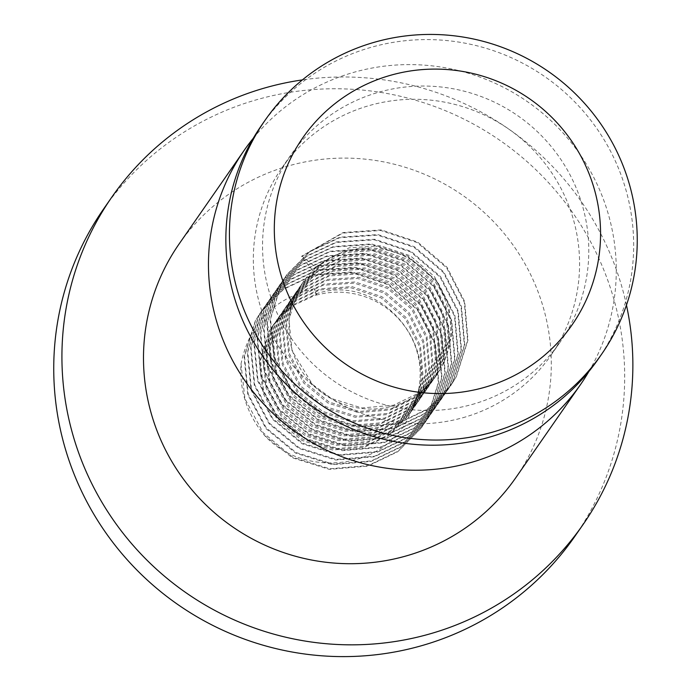 <?xml version="1.0" encoding="UTF-8"?>
<svg xmlns="http://www.w3.org/2000/svg" width="691" height="691" viewBox="0 0 691 691"><rect width="100%" height="100%" fill="white"/><g stroke="black" fill="none" stroke-linecap="round" stroke-linejoin="round"><path stroke-width="0.52" stroke-dasharray="3.46 2.59" d="M316.633 294.591L316.245 295.152L314.336 288.708L316.633 294.591L292.241 306.018L273.152 325.185L268.877 332.069L259.704 361.643L262.787 392.669L277.687 420.396L302.166 440.547L332.535 450.022L364.192 447.319L388.938 435.39L408.39 415.706L412.76 408.675L422.339 378.521L419.662 346.908L405.168 318.594L381.095 297.856L351.132 287.801L319.881 289.918L295.489 301.345L276.4 320.503L272.124 327.396L262.951 356.962L266.035 387.997L280.935 415.723L305.413 435.874L335.783 445.341L367.439 442.646L392.186 430.709L411.637 411.033L416.008 403.993L425.587 373.848L422.909 342.226L408.416 313.921L384.343 293.183L354.388 283.129L323.129 285.245L298.737 296.672L279.648 315.83L275.372 322.723L266.199 352.289L269.283 383.324L284.182 411.05L308.67 431.201L339.031 440.668L370.687 437.973L395.433 426.036L414.885 406.36L419.256 399.32L428.835 369.167L426.157 337.554L411.663 309.248L387.591 288.51L357.636 278.456L326.385 280.572L301.984 291.999L282.895 311.157L278.62 318.05L269.447 347.616L272.53 378.651L287.43 406.368L311.917 426.528L342.278 435.995L373.935 433.292L398.681 421.363L418.133 401.687L422.503 394.647L432.082 364.494L429.413 332.881L414.911 304.576L390.838 283.837L360.883 273.783L329.633 275.899L305.232 287.326L286.143 306.484L281.876 313.377L272.695 342.943L275.778 373.969L290.686 401.696L315.165 421.856L345.526 431.322L377.182 428.619L401.929 416.69L421.38 397.014L425.751 389.974L435.339 359.821L432.661 328.208L418.167 299.894L394.086 279.155L364.131 269.101L332.881 271.218L308.48 282.645L289.391 301.812L285.124 308.696L275.951 338.27L279.034 369.296L293.934 397.023L318.413 417.174L348.774 426.649L380.43 423.946L405.185 412.017L424.628 392.341L429.007 385.302L438.586 355.148L435.909 323.535L421.415 295.221L397.334 274.482L367.379 264.428L336.128 266.545L311.727 277.972L292.639 297.139L288.372 304.023L279.199 333.589L282.282 364.623L297.182 392.35L321.661 412.501L352.021 421.976L383.686 419.273L408.433 407.345L427.876 387.66L432.255 380.629L441.834 350.475L439.156 318.862L424.663 290.548L400.59 269.81L370.626 259.756L339.376 261.872L314.975 273.299L295.886 292.457L291.619 299.35L282.446 328.916L285.53 359.951L300.43 387.677L324.908 407.828L355.278 417.295L386.934 414.6L411.681 402.663L431.132 382.987L435.503 375.947L445.082 345.802L442.404 314.18L427.91 285.875L403.838 265.137L373.874 255.083L342.624 257.199L318.223 268.626L299.134 287.784L294.867 294.677L285.694 324.243L288.778 355.278L303.677 383.004L328.156 403.155L358.525 412.622L390.182 409.927L414.928 397.99L434.38 378.314L438.75 371.274L448.329 341.121L445.652 309.508L431.158 281.202L407.085 260.464L377.122 250.41L345.871 252.526L321.47 263.953L302.382 283.111L298.115 290.004L288.942 319.57L292.025 350.605L312.358 384.3A81.357 80.104 -145.2 0 1 303.099 282.083A81.357 80.104 -145.2 0 1 312.911 270.526A81.357 80.104 -145.2 0 1 421.743 267.434A81.357 80.104 -145.2 0 1 436.703 374.963A81.357 80.104 -145.2 0 1 312.358 384.3L331.404 398.482L361.773 407.949L393.429 405.246L418.176 393.317L437.628 373.641L441.998 366.601L451.577 336.448L448.9 304.835L434.406 276.53L410.333 255.791L380.37 245.737L349.119 247.853L315.277 267.089L301.907 256.007L301.501 256.594L312.842 270.596L315.277 267.089M316.245 295.152A81.357 80.104 -145.2 0 1 401.307 321.937A81.357 80.104 -145.2 0 1 411.551 409.858C445.755 350.726 381.268 272.332 317.445 293.425L293.053 304.852L273.964 324.01L269.689 330.903L260.516 360.469L263.599 391.503L278.499 419.23L302.978 439.381L333.347 448.848L365.003 446.153L389.75 434.216L409.202 414.54L413.572 407.5L423.151 377.346L420.474 345.733L405.98 317.428L381.907 296.689L351.944 286.635L320.693 288.752L296.301 300.179L277.212 319.337L272.936 326.23L263.763 355.796L266.847 386.83L281.747 414.548L306.225 434.708L336.595 444.175L368.251 441.471L392.998 429.543L412.449 409.867L416.82 402.827L426.399 372.674L423.721 341.06L409.227 312.755L385.155 292.017L355.2 281.963L323.941 284.079L299.548 295.506L280.46 314.664L276.184 321.557L267.011 351.123L270.095 382.149L284.994 409.875L309.482 430.035L339.842 439.502L371.499 436.798L396.245 424.87L415.697 405.194L420.068 398.154L429.647 368.001L426.969 336.387L412.475 308.074L388.402 287.344L358.448 277.29L327.197 279.397L302.796 290.833L283.707 309.991L279.432 316.884L270.259 346.45L273.342 377.476L288.242 405.202L312.729 425.354L343.09 434.829L374.747 432.125L399.493 420.197L418.945 400.521L423.315 393.481L432.894 363.328L430.225 331.715L415.723 303.401L391.65 282.662L361.695 272.608L330.445 274.724L306.044 286.152L286.955 305.318L282.688 312.202L273.515 341.777L276.59 372.803L291.498 400.53L315.977 420.681L346.338 430.156L377.994 427.453L402.749 415.524L422.192 395.839L426.572 388.808L436.151 358.655L433.473 327.042L418.979 298.728L394.898 277.989L364.943 267.935L333.693 270.051L309.292 281.479L290.203 300.637L285.936 307.53L276.763 337.096L279.846 368.13L294.746 395.857L319.225 416.008L349.586 425.475L381.251 422.78L405.997 410.843L425.44 391.166L429.819 384.127L439.398 353.982L436.721 322.36L422.227 294.055L398.146 273.316L368.191 263.262L336.94 265.379L312.539 276.806L293.45 295.964L289.184 302.857L280.01 332.423L283.094 363.457L297.994 391.184L322.472 411.335L352.842 420.802L384.498 418.107L409.245 406.17L428.688 386.494L433.067 379.454L442.646 349.3L439.968 317.687L425.475 289.382L401.402 268.644L371.438 258.589L340.188 260.706L315.787 272.133L296.698 291.291L292.431 298.184L283.258 327.75L286.342 358.784L301.241 386.502L325.72 406.662L356.09 416.129L387.746 413.425L412.492 401.497L431.944 381.821L436.315 374.781L445.894 344.628L443.216 313.014L428.722 284.709L404.65 263.971L374.686 253.917L343.436 256.033L319.043 267.46L299.946 286.618L295.679 293.511L286.506 323.077L289.589 354.103L304.489 381.829L328.968 401.989L359.337 411.456L390.994 408.752L415.74 396.824L435.192 377.148L439.562 370.108L449.141 339.955L446.464 308.341L431.97 280.028L407.897 259.289L377.934 249.235L346.683 251.351C333.969 254.815 322.706 261.207 312.911 270.526M598.043 359.346A204.933 201.772 34.8 0 0 594.623 125.442A204.933 201.772 34.8 0 0 371.913 47.1A204.933 201.772 34.8 0 0 261.483 125.434M471.953 404.511A163.948 161.418 34.8 0 0 560.297 341.846A163.948 161.418 34.8 0 0 557.559 154.724A163.948 161.418 34.8 0 0 379.394 92.05A163.948 161.418 34.8 0 0 291.041 154.715A163.948 161.418 34.8 0 0 293.779 341.838A163.948 161.418 34.8 0 0 471.953 404.511M462.737 417.761A163.948 161.418 34.8 0 0 551.09 355.096A163.948 161.418 34.8 0 0 548.352 167.973A163.948 161.418 34.8 0 0 370.186 105.3A163.948 161.418 34.8 0 0 281.833 167.965A163.948 161.418 34.8 0 0 284.571 355.088A163.948 161.418 34.8 0 0 462.737 417.761M588.87 371.525A204.933 201.772 34.8 0 0 572.58 144.298A204.933 201.772 34.8 0 0 354.518 72.123A204.933 201.772 34.8 0 0 253.26 138.286M515.685 477.861A204.933 201.772 34.8 0 0 512.256 243.958A204.933 201.772 34.8 0 0 289.546 165.615A204.933 201.772 34.8 0 0 179.116 243.949M574.808 536.423A286.912 282.481 34.8 0 0 570.023 208.958A286.912 282.481 34.8 0 0 258.227 99.279A286.912 282.481 34.8 0 0 103.615 208.95M626.461 305.137A286.912 282.481 34.8 0 0 302.382 79.906M411.551 409.858C391.192 468.774 306.053 480.599 264.567 435.477C247.205 414.505 239.354 390.657 241.012 363.932C249.434 323.414 273.878 298.339 314.336 288.708M241.012 363.932L244.968 398.828L263.055 432.618L292.785 457.2L329.685 468.783L368.148 465.561L398.215 451.102L421.83 427.219L427.142 418.677L438.75 382.063L435.451 343.669L417.77 309.292L388.446 284.131L351.961 271.96L313.895 274.595L284.182 288.553L260.922 311.917L255.713 320.313L244.51 356.349L248.216 394.155L266.303 427.945L296.033 452.527L332.932 464.11L371.395 460.888L401.462 446.429L425.086 422.546L430.389 414.004L441.998 377.39L438.699 338.987L421.026 304.619L391.693 279.458L355.209 267.287L317.143 269.922L287.43 283.88L264.169 307.245L258.961 315.64L247.758 351.676L251.464 389.482L269.55 423.272L299.289 447.846L336.18 459.429L374.643 456.215L404.71 441.748L428.334 417.865L433.637 409.322L445.246 372.708L441.946 334.314L424.274 299.946L394.941 274.776L358.456 262.615L320.399 265.249L290.678 279.207L267.417 302.572L262.217 310.967L251.014 346.994L254.72 384.809L272.798 418.599L302.537 443.173L339.428 454.756L377.891 451.534L407.958 437.075L431.581 413.192L436.885 404.65L448.494 368.035L445.194 329.642L427.522 295.273L398.189 270.103L361.704 257.942L323.647 260.576L293.925 274.534L270.665 297.899L265.465 306.294L254.262 342.321L257.968 380.136L276.046 413.926L305.785 438.5L342.676 450.083L381.138 446.861L411.205 432.402L434.829 408.519L440.132 399.977L451.741 363.362L448.442 324.969L430.769 290.591L401.436 265.43L364.952 253.26L326.895 255.903L297.173 269.861L273.912 293.226L268.713 301.621L257.51 337.649L261.215 375.455L279.294 409.245L309.032 433.827L345.923 445.41L384.386 442.188L414.453 427.729L438.077 403.846L443.38 395.304L454.989 358.689L451.689 320.296L434.017 285.919L404.684 260.757L368.199 248.587L330.143 251.23L300.421 265.18L277.16 288.544L271.96 296.94L260.757 332.976L264.463 370.782L282.541 404.572L312.28 429.154L349.171 440.737L387.642 437.515L417.71 423.056L441.324 399.173L446.636 390.631L458.245 354.017L454.946 315.623L437.265 281.246L407.94 256.085L371.447 243.914L333.39 246.549L303.669 260.507L280.416 283.871L275.208 292.267L264.005 328.303L267.711 366.109L285.789 399.899L315.528 424.481L352.419 436.064L390.89 432.842L420.957 418.383L444.572 394.501L449.884 385.958L461.493 349.335L458.193 310.941L440.512 276.573L411.188 251.412L374.695 239.241L336.638 241.876L306.925 255.834L283.664 279.199L278.456 287.594L267.253 323.621L270.958 361.436L289.045 395.226L318.776 419.8L355.666 431.383L394.138 428.161L424.205 413.702L447.82 389.819L453.132 381.277L464.741 344.662L461.441 306.268L443.76 271.9L414.436 246.73L377.942 234.569L339.886 237.203L310.173 251.161L286.912 274.526L281.703 282.921L270.501 318.948L274.206 356.763L292.293 390.553L322.023 415.127L358.923 426.71L397.385 423.488L427.453 409.029L451.068 385.146L456.38 376.604L467.988 339.989L464.689 301.596L447.008 267.218L417.684 242.057L381.199 229.896L343.133 232.53L301.907 256.007M264.567 435.477L292.379 457.779L329.279 469.362L367.742 466.14L397.809 451.681L421.424 427.798L426.736 419.256L438.344 382.641L435.045 344.248L417.364 309.879L388.04 284.709L351.555 272.548L313.489 275.182L283.776 289.14L260.516 312.505L255.307 320.9L244.104 356.927L247.81 394.742L265.897 428.532L295.627 453.106L332.526 464.689L370.989 461.467L401.056 447.008L424.68 423.125L429.983 414.583L441.592 377.968L438.293 339.575L420.62 305.206L391.287 280.036L354.803 267.875L316.737 270.509L287.024 284.467L263.763 307.832L258.555 316.228L247.352 352.255L251.058 390.07L269.145 423.851L298.875 448.433L335.774 460.016L374.237 456.794L404.304 442.335L427.928 418.452L433.231 409.91L444.84 373.295L441.54 334.902L423.868 300.525L394.535 275.363L358.05 263.193L319.993 265.836L290.272 279.795L267.011 303.159L261.811 311.555L250.608 347.582L254.314 385.388L272.392 419.178L302.131 443.76L339.022 455.343L377.485 452.121L407.552 437.662L431.175 413.779L436.479 405.237L448.088 368.623L444.788 330.229L427.116 295.852L397.783 270.691L361.298 258.52L323.241 261.163L293.52 275.113L270.259 298.477L265.059 306.873L253.856 342.909L257.562 380.715L275.64 414.505L305.379 439.087L342.27 450.67L380.732 447.448L410.8 432.989L434.423 409.107L439.726 400.564L451.335 363.95L448.036 325.556L430.363 291.179L401.03 266.018L364.546 253.847L326.489 256.482L296.767 270.44L273.506 293.805L268.307 302.2L257.104 338.236L260.809 376.042L278.888 409.832L308.627 434.414L345.517 445.997L383.98 442.776L414.047 428.316L437.671 404.434L442.974 395.891L454.583 359.268L451.283 320.874L433.611 286.506L404.278 261.345L367.793 249.175L329.737 251.809L300.015 265.767L276.754 289.132L271.554 297.527L260.352 333.554L264.057 371.369L282.135 405.159L311.874 429.733L348.765 441.316L387.236 438.094L417.304 423.635L440.918 399.752L446.231 391.21L457.839 354.595L454.531 316.202L436.859 281.833L407.535 256.663L371.041 244.502L332.984 247.136L303.263 261.094L280.01 284.459L274.802 292.854L263.599 328.881L267.305 366.696L285.383 400.486L315.122 425.06L352.013 436.643L390.484 433.421L420.551 418.962L444.166 395.079L449.478 386.537L461.087 349.922L457.788 311.529L440.107 277.151L410.782 251.99L374.289 239.829L336.232 242.463L306.519 256.421L283.258 279.786L278.05 288.182L266.847 324.209L270.552 362.024L288.639 395.805L318.37 420.387L355.26 431.97L393.732 428.748L423.799 414.289L447.414 390.406L452.726 381.864L464.335 345.25L461.035 306.856L443.354 272.479L414.03 247.318L377.536 235.147L339.48 237.79L309.767 251.749L286.506 275.113L281.297 283.509L270.095 319.536L273.8 357.342L291.887 391.132L321.617 415.714L358.517 427.297L396.98 424.075L427.047 409.616L450.662 385.733L455.974 377.191L467.582 340.577L464.283 302.183L446.602 267.806L417.278 242.645L380.793 230.474L342.727 233.117L301.501 256.594M299.946 286.618L299.134 287.784M296.698 291.291L295.886 292.466M293.45 295.964L292.639 297.139M290.203 300.645L289.391 301.812M286.955 305.318L286.143 306.484M283.707 309.991L282.895 311.157M280.46 314.664L279.648 315.83M277.212 319.337L276.4 320.512M273.956 324.01L273.144 325.185M435.192 377.148L434.38 378.314M431.944 381.821L431.132 382.987M428.696 386.494L427.884 387.66M425.449 391.166L424.628 392.333M422.192 395.839L421.38 397.014M418.945 400.512L418.133 401.687M415.697 405.194L414.885 406.36M412.449 409.867L411.637 411.033M409.202 414.54L408.39 415.706M551.09 355.096L560.297 341.846M281.833 167.965L291.041 154.715M303.099 282.083L302.382 283.111M421.83 427.219L421.424 427.798M260.922 311.917L260.516 312.505M425.086 422.546L424.68 423.125M264.169 307.245L263.763 307.832M428.334 417.865L427.928 418.452M267.417 302.572L267.011 303.159M431.581 413.192L431.175 413.779M270.665 297.899L270.259 298.477M434.829 408.519L434.423 409.107M273.912 293.226L273.506 293.805M438.077 403.846L437.671 404.434M277.16 288.544L276.754 289.132M441.324 399.173L440.918 399.752M280.416 283.871L280.01 284.459M444.572 394.501L444.166 395.079M283.664 279.199L283.258 279.786M447.82 389.819L447.414 390.406M286.912 274.526L286.506 275.113M451.068 385.146L450.662 385.733M437.628 373.641L436.712 374.945"/><path stroke-width="1.04" d="M483.717 387.582A163.948 161.418 34.8 0 0 593.863 187.589A163.948 161.418 34.8 0 0 391.158 75.112A163.948 161.418 34.8 0 0 281.012 275.104A163.948 161.418 34.8 0 0 483.717 387.582M375.498 41.944A204.933 201.772 -145.2 0 1 598.207 120.294A204.933 201.772 -145.2 0 1 601.628 354.189A204.933 201.772 -145.2 0 1 491.189 432.531A204.933 201.772 -145.2 0 1 268.479 354.189A204.933 201.772 -145.2 0 1 265.059 120.286A204.933 201.772 -145.2 0 1 375.498 41.944M265.059 120.286L261.483 125.434A204.933 201.772 34.8 0 0 264.903 359.337A204.933 201.772 34.8 0 0 487.613 437.688A204.933 201.772 34.8 0 0 598.043 359.346L601.628 354.189M253.26 138.286A204.933 201.772 34.8 0 0 244.087 150.465A204.933 201.772 34.8 0 0 247.508 384.369A204.933 201.772 34.8 0 0 470.217 462.711A204.933 201.772 34.8 0 0 580.656 384.377A204.933 201.772 34.8 0 0 588.87 371.525M244.087 150.465L179.116 243.949A204.933 201.772 34.8 0 0 182.536 477.852A204.933 201.772 34.8 0 0 405.246 556.203A204.933 201.772 34.8 0 0 515.685 477.861L580.656 384.377M302.382 79.906A286.912 282.481 34.8 0 0 266.406 87.498A286.912 282.481 34.8 0 0 111.795 197.168L103.615 208.95A286.912 282.481 34.8 0 0 108.401 536.415A286.912 282.481 34.8 0 0 420.197 646.094A286.912 282.481 34.8 0 0 574.808 536.423L582.997 524.642A286.912 282.481 34.8 0 0 626.461 305.137M111.795 197.168A286.912 282.481 34.8 0 0 116.589 524.633A286.912 282.481 34.8 0 0 428.385 634.321A286.912 282.481 34.8 0 0 582.997 524.642"/></g></svg>
